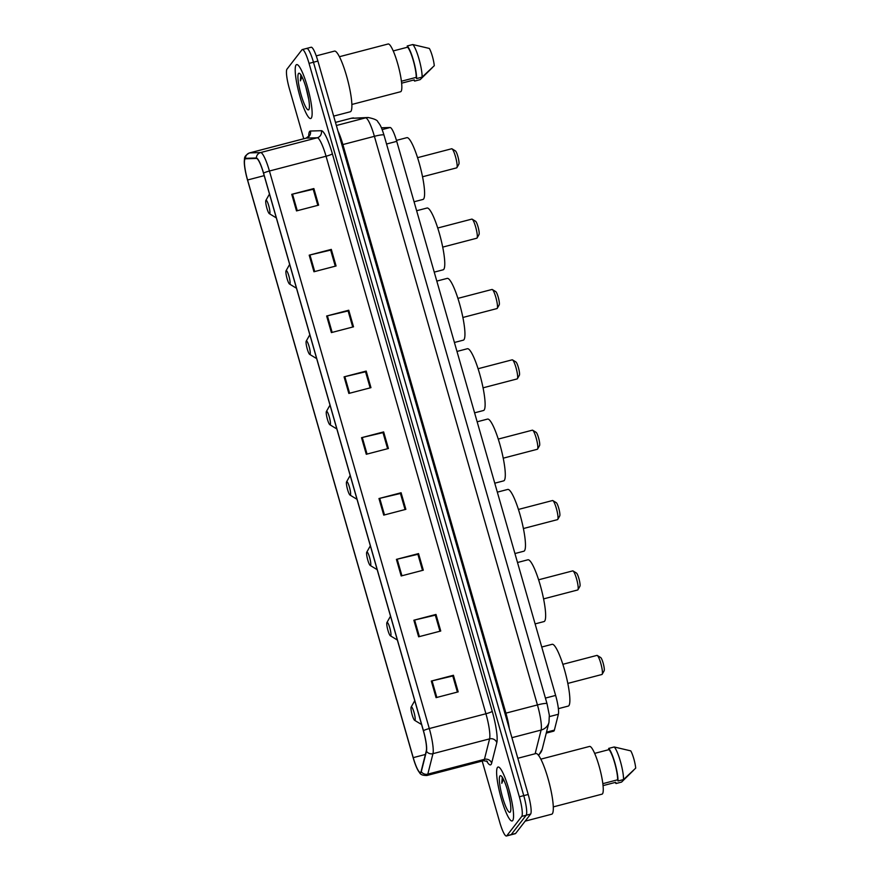 <?xml version="1.0" encoding="UTF-8"?>
<svg xmlns="http://www.w3.org/2000/svg" width="880" height="880" viewBox="0 0 880 880"><rect width="100%" height="100%" fill="white"/><g stroke="black" fill="none" stroke-linecap="round" stroke-linejoin="round"><path stroke-width="1.32" d="M381.656 127.765L381.425 127.831A17.413 3.058 75.4 0 1 381.535 127.787A17.413 3.058 75.4 0 1 381.656 127.765L390.126 127.512A17.413 3.058 75.4 0 1 396.737 141.35L555.621 695.42A17.413 3.058 75.4 0 1 558.371 714.263L554.378 730.125A17.413 3.058 75.4 0 1 554.037 730.906A17.413 3.058 75.4 0 1 553.685 731.159L546.271 733.095M482.185 761.057L499.708 822.173A17.413 3.058 -104.6 0 0 506.451 836L515.295 833.69A17.413 3.058 -104.6 0 0 515.647 833.437L530.618 814.088A17.413 3.058 -104.6 0 0 528.198 794.475L317.889 61.061A17.413 3.058 -104.6 0 0 311.157 47.245L306.724 48.4A17.413 3.058 -104.6 0 0 306.372 48.653M506.451 836A17.413 3.058 -104.6 0 0 506.803 835.747L521.763 816.398L526.185 815.243A17.413 3.058 -104.6 0 0 523.765 795.63L313.467 62.227A17.413 3.058 -104.6 0 0 306.724 48.4A17.413 3.058 -104.6 0 1 313.467 62.227L523.765 795.63A17.413 3.058 -104.6 0 1 526.185 815.243L511.225 834.592L526.185 815.243L530.618 814.088M512.699 820.545A27.863 4.884 -104.6 0 0 509.333 790.955A27.863 4.884 -104.6 0 0 498.047 767.041A27.863 4.884 -104.6 0 0 497.475 767.448A27.863 4.884 -104.6 0 0 500.841 797.038A27.863 4.884 -104.6 0 0 512.127 820.952A27.863 4.884 -104.6 0 0 512.699 820.545A27.863 4.884 -104.6 0 0 509.333 790.955A27.863 4.884 -104.6 0 0 498.047 767.041A27.863 4.884 -104.6 0 0 497.475 767.448A27.863 4.884 -104.6 0 0 500.841 797.038A27.863 4.884 -104.6 0 0 512.127 820.952A27.863 4.884 -104.6 0 0 512.699 820.545M311.278 118.107A27.863 4.884 -104.6 0 0 307.912 88.517A27.863 4.884 -104.6 0 0 296.626 64.603A27.863 4.884 -104.6 0 0 296.054 65.01A27.863 4.884 -104.6 0 0 299.42 94.6A27.863 4.884 -104.6 0 0 310.706 118.514A27.863 4.884 -104.6 0 0 311.278 118.107A27.863 4.884 -104.6 0 0 307.912 88.517A27.863 4.884 -104.6 0 0 296.626 64.603A27.863 4.884 -104.6 0 0 296.054 65.01A27.863 4.884 -104.6 0 0 299.42 94.6A27.863 4.884 -104.6 0 0 310.706 118.514A27.863 4.884 -104.6 0 0 311.278 118.107M420.794 772.123A18.579 3.256 75.4 0 1 420.42 772.398A18.579 3.256 75.4 0 1 413.226 757.647L247.588 179.993A18.579 3.256 75.4 0 1 245.388 158.796A18.579 3.256 75.4 0 1 245.509 158.785L256.443 158.444A18.579 3.256 75.4 0 1 263.505 173.217L423.368 730.741A18.579 3.256 75.4 0 1 426.305 750.838L421.146 771.298A18.579 3.256 75.4 0 1 420.794 772.123M420.926 772.563A19.041 3.344 -104.6 0 0 421.289 771.716L426.448 751.256A19.041 3.344 -104.6 0 0 423.434 730.664L263.56 173.129A19.041 3.344 -104.6 0 0 256.333 157.993L245.399 158.334A19.041 3.344 -104.6 0 0 244.299 162.701A19.041 3.344 -104.6 0 0 247.522 180.07L413.16 757.735A19.041 3.344 -104.6 0 0 417.56 769.527A19.041 3.344 -104.6 0 0 420.926 772.563M521.763 816.398A17.413 3.058 -104.6 0 0 519.343 796.785L309.045 63.382A17.413 3.058 -104.6 0 0 302.302 49.555A17.413 3.058 -104.6 0 0 301.95 49.808L286.99 69.146A17.413 3.058 -104.6 0 0 289.399 88.77L303.743 138.754M326.645 316.008L348.755 310.233L353.518 326.821L331.397 332.596L326.645 316.008A4.642 0.616 164 0 1 327.393 315.821L332.156 332.398M309.199 255.167L331.309 249.392L336.072 265.98L313.951 271.755L309.199 255.167A4.642 0.616 164 0 1 309.947 254.98L314.71 271.557M291.753 194.326L313.863 188.551L318.626 205.139L296.505 210.914L291.753 194.326A4.642 0.616 164 0 1 292.512 194.139L297.264 210.716M378.972 498.531L401.093 492.756L405.856 509.344L383.735 515.119L378.972 498.531A4.642 0.616 164 0 1 379.731 498.344L384.494 514.921M396.418 559.372L418.539 553.597L423.302 570.185L401.181 575.96L396.418 559.372A4.642 0.616 164 0 1 397.177 559.185L401.94 575.762M413.864 620.213L435.985 614.438L440.748 631.026L418.627 636.801L413.864 620.213A4.642 0.616 164 0 1 414.623 620.026L419.386 636.603M431.31 681.054L453.431 675.268L458.194 691.867L436.073 697.642L431.31 681.054A4.642 0.616 164 0 1 432.069 680.867L436.832 697.444M344.08 376.849L366.201 371.074L370.964 387.662L348.843 393.437L344.08 376.849A4.642 0.616 164 0 1 344.839 376.662L349.602 393.239M361.526 437.69L383.647 431.915L388.41 448.503L366.289 454.278L361.526 437.69A4.642 0.616 164 0 1 362.285 437.503L367.048 454.08M348.755 310.233L348.128 311.036L352.715 327.03L348.106 310.948L327.393 315.821M331.309 249.392L330.682 250.195L335.269 266.189L330.66 250.107L309.947 254.98M313.863 188.551L313.236 189.354L317.823 205.348L313.214 189.266L292.512 194.139M401.093 492.756L400.466 493.559L405.053 509.553L400.444 493.471L379.731 498.344M418.539 553.597L417.912 554.4L422.499 570.394L417.89 554.312L397.177 559.185M435.985 614.438L435.358 615.241L439.945 631.235L435.336 615.153L414.623 620.026M453.431 675.268L452.804 676.082L457.391 692.076L452.782 675.994L432.069 680.867M366.201 371.074L365.574 371.877L370.161 387.871L365.552 371.789L344.839 376.662M383.647 431.915L383.02 432.718L387.607 448.712L382.998 432.63L362.285 437.503M525.151 821.15L551.716 814.209A31.35 5.5 -104.6 0 0 552.354 813.747A31.35 5.5 -104.6 0 0 548.559 780.461A31.35 5.5 -104.6 0 0 535.865 753.555L517.814 758.274M553.311 806.894L601.997 794.167A24.673 4.323 -104.6 0 0 602.503 793.815A24.673 4.323 -104.6 0 0 599.522 767.613A24.673 4.323 -104.6 0 0 589.523 746.438L540.837 759.154M502.282 777.095L501.787 783.299L503.437 779.328M510.257 812.031A18.931 3.322 -104.6 0 0 510.367 811.866A18.931 3.322 -104.6 0 0 508.299 793.155A18.931 3.322 -104.6 0 0 500.951 775.83A18.931 3.322 -104.6 0 0 499.917 775.962A18.931 3.322 -104.6 0 0 502.546 797.28A18.931 3.322 -104.6 0 0 510.257 812.031M507.309 789.602L510.213 802.12M602.844 783.662L617.65 779.79A17.413 3.058 -104.6 0 0 614.691 762.949A17.413 3.058 -104.6 0 0 608.993 749.628L594.638 753.379M617.65 779.79L617.991 781L623.524 779.559L635.701 768.141A11.605 2.035 -104.6 0 0 630.751 750.871L614.185 746.977L608.652 748.418L608.993 749.628M623.524 779.559A18.579 3.256 -104.6 0 0 620.378 761.299A18.579 3.256 -104.6 0 0 614.185 746.977M617.991 781A18.579 3.256 -104.6 0 0 614.845 762.751A18.579 3.256 -104.6 0 0 608.652 748.418M633.633 770.22L621.577 782.078L616.044 783.519L615.703 782.309L603.064 785.62M615.164 782.452A18.579 3.256 -104.6 0 0 616.044 783.519M501.787 783.299L502.524 777.667M567.82 683.408L601.92 674.498A9.867 1.727 -104.6 0 0 602.129 674.344A9.867 1.727 -104.6 0 0 602.184 674.267A9.867 1.727 -104.6 0 0 601.106 664.51A9.867 1.727 -104.6 0 0 597.267 655.468A9.867 1.727 -104.6 0 0 596.937 655.402L562.826 664.312M411.191 706.992A6.963 1.221 -104.6 0 0 411.158 707.047A6.963 1.221 -104.6 0 0 411.917 713.933A6.963 1.221 -104.6 0 0 414.623 720.313A6.963 1.221 -104.6 0 0 414.997 720.258A6.963 1.221 -104.6 0 0 414.029 712.415A6.963 1.221 -104.6 0 0 411.191 706.992M558.371 708.664L568.238 706.09A31.922 5.599 -104.6 0 0 568.898 705.617A31.922 5.599 -104.6 0 0 565.037 671.715A31.922 5.599 -104.6 0 0 552.101 644.314L541.739 647.02M604.098 670.857A6.963 1.221 -104.6 0 0 604.131 670.802A6.963 1.221 -104.6 0 0 603.372 663.916A6.963 1.221 -104.6 0 0 600.666 657.536L597.267 655.468M543.587 598.895L577.687 589.974A9.867 1.727 -104.6 0 0 577.885 589.831A9.867 1.727 -104.6 0 0 577.951 589.754A9.867 1.727 -104.6 0 0 576.873 579.997A9.867 1.727 -104.6 0 0 573.034 570.955A9.867 1.727 -104.6 0 0 572.704 570.889L538.593 579.799M386.958 622.479A6.963 1.221 -104.6 0 0 386.925 622.534A6.963 1.221 -104.6 0 0 387.684 629.42A6.963 1.221 -104.6 0 0 390.39 635.8A6.963 1.221 -104.6 0 0 390.764 635.745A6.963 1.221 -104.6 0 0 389.796 627.902A6.963 1.221 -104.6 0 0 386.958 622.479M535.106 623.898L544.005 621.577A31.922 5.599 -104.6 0 0 544.665 621.104A31.922 5.599 -104.6 0 0 540.804 587.202A31.922 5.599 -104.6 0 0 527.868 559.801L517.506 562.507M579.865 586.344A6.963 1.221 -104.6 0 0 579.898 586.289A6.963 1.221 -104.6 0 0 579.139 579.403A6.963 1.221 -104.6 0 0 576.433 573.023L573.034 570.955M523.413 528.539L557.513 519.629A9.867 1.727 -104.6 0 0 557.722 519.486A9.867 1.727 -104.6 0 0 557.777 519.398A9.867 1.727 -104.6 0 0 556.699 509.641A9.867 1.727 -104.6 0 0 552.86 500.61A9.867 1.727 -104.6 0 0 552.53 500.533L518.419 509.443M366.784 552.123A6.963 1.221 -104.6 0 0 366.751 552.178A6.963 1.221 -104.6 0 0 367.51 559.064A6.963 1.221 -104.6 0 0 370.216 565.444A6.963 1.221 -104.6 0 0 370.59 565.4A6.963 1.221 -104.6 0 0 369.622 557.546A6.963 1.221 -104.6 0 0 366.784 552.123M514.932 553.542L523.831 551.221A31.922 5.599 -104.6 0 0 524.491 550.759A31.922 5.599 -104.6 0 0 520.63 516.846A31.922 5.599 -104.6 0 0 507.694 489.445L497.332 492.151M559.691 515.988A6.963 1.221 -104.6 0 0 559.724 515.933A6.963 1.221 -104.6 0 0 558.965 509.047A6.963 1.221 -104.6 0 0 556.259 502.667L552.86 500.61M503.239 458.183L537.339 449.273A9.867 1.727 -104.6 0 0 537.548 449.13A9.867 1.727 -104.6 0 0 537.603 449.042A9.867 1.727 -104.6 0 0 536.525 439.285A9.867 1.727 -104.6 0 0 532.686 430.254A9.867 1.727 -104.6 0 0 532.356 430.177L498.245 439.087M346.61 481.767A6.963 1.221 -104.6 0 0 346.577 481.822A6.963 1.221 -104.6 0 0 347.336 488.708A6.963 1.221 -104.6 0 0 350.042 495.088A6.963 1.221 -104.6 0 0 350.416 495.044A6.963 1.221 -104.6 0 0 349.448 487.19A6.963 1.221 -104.6 0 0 346.61 481.767M494.758 483.197L503.657 480.865A31.922 5.599 -104.6 0 0 504.317 480.403A31.922 5.599 -104.6 0 0 500.456 446.49A31.922 5.599 -104.6 0 0 487.52 419.089L477.158 421.795M539.517 445.643A6.963 1.221 -104.6 0 0 539.55 445.577A6.963 1.221 -104.6 0 0 538.791 438.691A6.963 1.221 -104.6 0 0 536.085 432.311L532.686 430.254M483.065 387.827L517.165 378.917A9.867 1.727 -104.6 0 0 517.374 378.774A9.867 1.727 -104.6 0 0 517.429 378.686A9.867 1.727 -104.6 0 0 516.351 368.929A9.867 1.727 -104.6 0 0 512.512 359.898A9.867 1.727 -104.6 0 0 512.182 359.821L478.071 368.731M326.436 411.411A6.963 1.221 -104.6 0 0 326.403 411.477A6.963 1.221 -104.6 0 0 327.162 418.363A6.963 1.221 -104.6 0 0 329.868 424.732A6.963 1.221 -104.6 0 0 330.242 424.688A6.963 1.221 -104.6 0 0 329.274 416.845A6.963 1.221 -104.6 0 0 326.436 411.411M474.584 412.841L483.483 410.509A31.922 5.599 -104.6 0 0 484.143 410.047A31.922 5.599 -104.6 0 0 480.282 376.145A31.922 5.599 -104.6 0 0 467.346 348.733L456.984 351.45M519.343 375.287A6.963 1.221 -104.6 0 0 519.376 375.221A6.963 1.221 -104.6 0 0 518.617 368.335A6.963 1.221 -104.6 0 0 515.911 361.966L512.512 359.898M462.891 317.471L496.991 308.561A9.867 1.727 -104.6 0 0 497.2 308.418A9.867 1.727 -104.6 0 0 497.255 308.33A9.867 1.727 -104.6 0 0 496.177 298.573A9.867 1.727 -104.6 0 0 492.338 289.542A9.867 1.727 -104.6 0 0 492.008 289.465L457.897 298.375M306.262 341.055A6.963 1.221 -104.6 0 0 306.229 341.121A6.963 1.221 -104.6 0 0 306.988 348.007A6.963 1.221 -104.6 0 0 309.694 354.387A6.963 1.221 -104.6 0 0 310.068 354.332A6.963 1.221 -104.6 0 0 309.1 346.489A6.963 1.221 -104.6 0 0 306.262 341.055M454.41 342.485L463.309 340.164A31.922 5.599 -104.6 0 0 463.969 339.691A31.922 5.599 -104.6 0 0 460.108 305.789A31.922 5.599 -104.6 0 0 447.172 278.388L436.81 281.094M499.169 304.931A6.963 1.221 -104.6 0 0 499.202 304.865A6.963 1.221 -104.6 0 0 498.443 297.99A6.963 1.221 -104.6 0 0 495.737 291.61L492.338 289.542M442.717 247.115L476.817 238.205A9.867 1.727 -104.6 0 0 477.026 238.062A9.867 1.727 -104.6 0 0 477.081 237.974A9.867 1.727 -104.6 0 0 476.003 228.228A9.867 1.727 -104.6 0 0 472.164 219.186A9.867 1.727 -104.6 0 0 471.834 219.109L437.723 228.019M286.088 270.71A6.963 1.221 -104.6 0 0 286.055 270.765A6.963 1.221 -104.6 0 0 286.814 277.651A6.963 1.221 -104.6 0 0 289.52 284.031A6.963 1.221 -104.6 0 0 289.894 283.976A6.963 1.221 -104.6 0 0 288.926 276.133A6.963 1.221 -104.6 0 0 286.088 270.71M434.236 272.129L443.135 269.808A31.922 5.599 -104.6 0 0 443.795 269.335A31.922 5.599 -104.6 0 0 439.934 235.433A31.922 5.599 -104.6 0 0 426.998 208.032L416.636 210.738M478.995 234.575A6.963 1.221 -104.6 0 0 479.028 234.52A6.963 1.221 -104.6 0 0 478.269 227.634A6.963 1.221 -104.6 0 0 475.563 221.254L472.164 219.186M422.543 176.77L456.643 167.86A9.867 1.727 -104.6 0 0 456.852 167.706A9.867 1.727 -104.6 0 0 456.907 167.629A9.867 1.727 -104.6 0 0 455.829 157.872A9.867 1.727 -104.6 0 0 452.001 148.83A9.867 1.727 -104.6 0 0 451.66 148.764L417.549 157.674M265.914 200.354A6.963 1.221 -104.6 0 0 265.881 200.409A6.963 1.221 -104.6 0 0 266.64 207.295A6.963 1.221 -104.6 0 0 269.346 213.675A6.963 1.221 -104.6 0 0 269.731 213.62A6.963 1.221 -104.6 0 0 268.763 205.777A6.963 1.221 -104.6 0 0 265.914 200.354M414.073 201.773L422.961 199.452A31.922 5.599 -104.6 0 0 423.621 198.979A31.922 5.599 -104.6 0 0 419.76 165.077A31.922 5.599 -104.6 0 0 406.824 137.676L396.462 140.382M458.821 164.219A6.963 1.221 -104.6 0 0 458.865 164.164A6.963 1.221 -104.6 0 0 458.095 157.278A6.963 1.221 -104.6 0 0 455.389 150.898L452.001 148.83M333.674 116.116L350.295 111.771A31.35 5.5 -104.6 0 0 350.933 111.309A31.35 5.5 -104.6 0 0 347.138 78.023A31.35 5.5 -104.6 0 0 334.444 51.117L316.228 55.88M351.89 104.456L400.576 91.74A24.673 4.323 -104.6 0 0 401.082 91.377A24.673 4.323 -104.6 0 0 398.101 65.175A24.673 4.323 -104.6 0 0 388.102 44L339.416 56.716M300.861 74.657L300.366 80.861L302.016 76.89M308.836 109.593A18.931 3.322 -104.6 0 0 308.946 109.428A18.931 3.322 -104.6 0 0 306.878 90.717A18.931 3.322 -104.6 0 0 299.53 73.392A18.931 3.322 -104.6 0 0 298.496 73.524A18.931 3.322 -104.6 0 0 301.125 94.842A18.931 3.322 -104.6 0 0 308.836 109.593M305.888 87.164L308.792 99.682M401.423 81.224L416.229 77.363A17.413 3.058 -104.6 0 0 413.27 60.511A17.413 3.058 -104.6 0 0 407.583 47.19L393.217 50.941M416.229 77.363L416.581 78.573L422.103 77.121L434.28 65.714A11.605 2.035 -104.6 0 0 429.33 48.444L412.764 44.539L407.231 45.98L407.583 47.19M422.103 77.121A18.579 3.256 -104.6 0 0 418.957 58.861A18.579 3.256 -104.6 0 0 412.764 44.539M416.581 78.573A18.579 3.256 -104.6 0 0 413.424 60.313A18.579 3.256 -104.6 0 0 407.231 45.98M432.212 67.793L420.156 79.64L414.623 81.092L414.282 79.882L401.643 83.182M413.743 80.014A18.579 3.256 -104.6 0 0 414.623 81.092M300.366 80.861L301.103 75.229M546.491 732.182L554.378 730.125M549.428 716.595L558.371 714.263M545.424 698.093L555.621 695.42M386.54 144.023L396.737 141.35M382.151 129.591L390.126 127.512M535.139 753.742L541.112 730.048A23.221 4.07 -104.6 0 0 537.438 704.935L374.396 136.323A23.221 4.07 -104.6 0 0 365.574 117.865L351.175 118.305A23.221 4.07 -104.6 0 0 351.01 118.327L368.071 117.502C374.286 118.745 377.564 120.219 377.894 121.935C379.698 124.278 381.007 125.521 383.999 135.135A11.605 1.529 164 0 0 374.396 136.323L342.881 144.562L505.923 713.163A23.221 4.07 75.4 0 1 509.322 728.673M335.478 122.408L351.175 118.305A11.605 11.418 -91.7 0 1 353.672 117.942M528.198 794.475L519.343 796.785M515.647 833.437L506.803 835.747M317.889 61.061L309.045 63.382M383.999 135.135L547.041 703.747L549.329 715.165L548.977 722.348A11.605 10.89 -165.9 0 1 541.112 730.048L511.907 737.682M547.041 703.747A11.605 1.529 164 0 0 537.438 704.935L504.944 713.394M368.071 117.502A11.605 11.418 -91.7 0 0 365.574 117.865L336.369 125.499M337.953 131.032A23.221 4.07 75.4 0 1 342.881 144.562L341.902 144.782M548.977 722.348L542.179 749.309A11.605 10.89 -165.9 0 1 538.318 755.084M413.226 757.647L425.392 754.468M308.693 136.444A29.018 5.093 75.4 0 1 309.606 131.494A29.018 5.093 75.4 0 1 310.398 131.032L321.332 130.702A29.018 5.093 75.4 0 1 332.365 153.78L492.228 711.304A29.018 5.093 75.4 0 1 496.815 742.698L491.656 763.158A29.018 5.093 75.4 0 1 486.574 760.925M263.56 173.129A5.808 0.77 -16 0 1 269.434 171.017L429.297 728.552A23.221 4.07 75.4 0 1 432.971 753.665L427.812 774.125A23.221 4.07 75.4 0 1 427.372 775.159A23.221 4.07 75.4 0 1 426.899 775.5L483.516 760.716A23.221 4.07 -104.6 0 0 483.989 760.375A23.221 4.07 -104.6 0 0 484.429 759.33L489.588 738.87A23.221 4.07 -104.6 0 0 485.925 713.757L326.051 156.233A23.221 4.07 -104.6 0 0 317.229 137.775L306.295 138.105A23.221 4.07 -104.6 0 0 306.141 138.127L309.111 135.817M421.289 771.716A5.808 5.445 -165.9 0 0 427.812 774.125L484.429 759.33A5.808 5.445 14.1 0 1 491.656 763.158M492.228 711.304A5.808 0.77 164 0 1 485.925 713.757L429.297 728.552A5.808 0.77 164 0 0 423.434 730.664M256.333 157.993A5.808 5.709 -91.7 0 1 260.612 152.559A23.221 4.07 75.4 0 1 269.434 171.017L326.051 156.233A5.808 0.77 164 0 0 332.365 153.78M496.815 742.698A5.808 5.445 14.1 0 0 489.588 738.87L432.971 753.665A5.808 5.445 -165.9 0 1 426.448 751.256M245.399 158.334A5.808 5.709 -91.7 0 1 249.678 152.9L260.612 152.559L317.229 137.775A5.808 5.709 88.3 0 0 321.332 130.702M244.299 162.701C244.926 158.444 242.869 156.728 249.513 152.922A23.221 4.07 75.4 0 1 249.678 152.9L306.295 138.105A5.808 5.709 88.3 0 0 310.398 131.032M247.588 179.993L264.198 175.648M542.179 749.309L538.626 755.491M351.01 118.327L335.478 122.386M417.56 769.527C420.211 772.948 419.243 775.423 426.899 775.5M302.302 49.555L306.724 48.4M249.513 152.922L306.141 138.127M487.366 761.409L483.516 760.716M414.623 720.313L421.597 724.548M411.158 707.047L414.755 700.678M604.131 670.802L602.184 674.267M390.39 635.8L397.364 640.035M386.925 622.534L390.522 616.165M579.898 586.289L577.951 589.754M370.216 565.444L377.19 569.679M366.751 552.178L370.348 545.809M559.724 515.933L557.777 519.398M350.042 495.088L357.016 499.323M346.577 481.822L350.174 475.453M539.55 445.577L537.603 449.042M329.868 424.732L336.842 428.967M326.403 411.477L330 405.108M519.376 375.221L517.429 378.686M309.694 354.387L316.668 358.622M306.229 341.121L309.826 334.752M499.202 304.865L497.255 308.33M289.52 284.031L296.494 288.266M286.055 270.765L289.652 264.396M479.028 234.52L477.081 237.974M269.346 213.675L276.32 217.91M265.881 200.409L269.478 194.04M458.865 164.164L456.907 167.629"/></g></svg>
